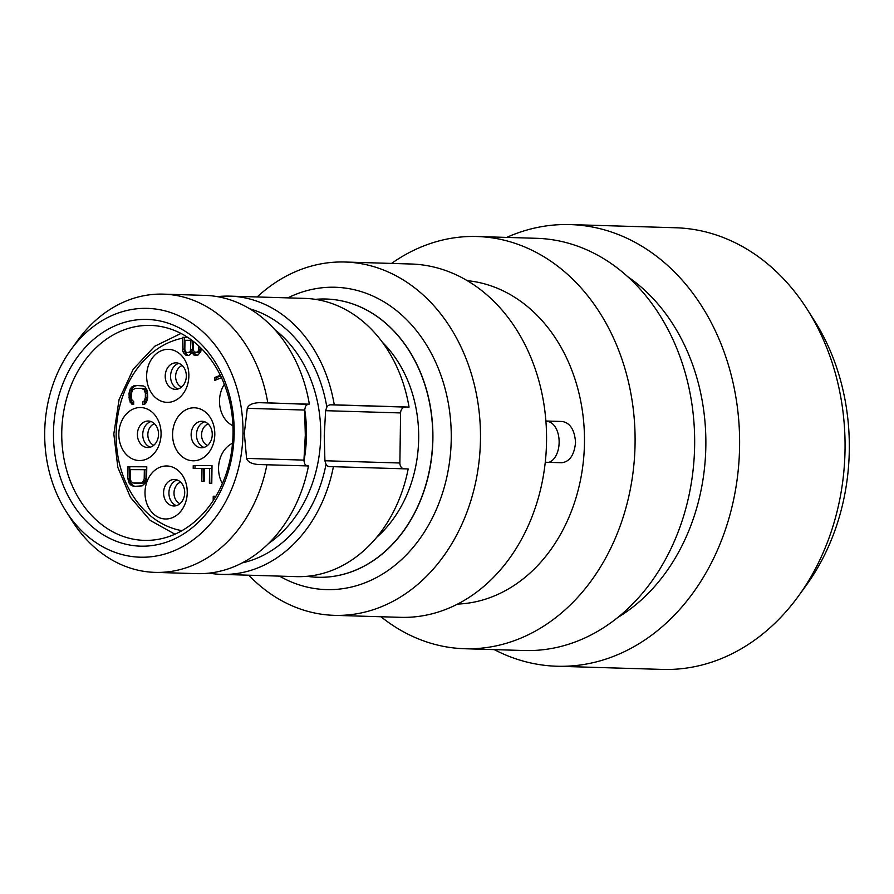 <?xml version="1.0" encoding="UTF-8"?>
<svg xmlns="http://www.w3.org/2000/svg" width="894" height="894" viewBox="0 0 894 894"><rect width="100%" height="100%" fill="white"/><g stroke="black" fill="none" stroke-linecap="round" stroke-linejoin="round"><path stroke-width="1.34" d="M798.51 596.007A220.93 175.962 91.7 0 0 845.042 449.414A220.93 175.962 -88.3 0 0 807.126 309.212L814.3 320.477A203.921 162.417 -88.3 0 1 849.3 449.883A203.921 162.417 91.7 0 1 806.343 585.19L798.51 596.007A220.93 175.962 91.7 0 1 662.42 669.416L556.973 666.242A220.93 175.962 91.7 0 1 494.27 649.625M807.126 309.212A220.93 175.962 -88.3 0 0 675.696 227.758L570.249 224.584A220.93 175.962 -88.3 0 0 506.663 237.413M556.973 666.242A220.93 175.962 91.7 0 0 739.595 446.24A220.93 175.962 -88.3 0 0 570.249 224.584M627.879 276.805A191.472 152.505 -88.3 0 1 705.847 445.827A191.472 152.505 91.7 0 1 617.642 617.575M464.634 648.731A206.201 164.239 91.7 0 0 635.075 443.39A206.201 164.239 -88.3 0 0 477.027 236.519L536.59 238.307A206.201 164.239 -88.3 0 1 694.638 445.19A206.201 164.239 91.7 0 1 524.197 650.519L464.634 648.731A206.201 164.239 91.7 0 1 380.967 616.748M477.027 236.519A206.201 164.239 -88.3 0 0 391.583 263.417M467.294 280.671A162.015 129.038 -88.3 0 1 584.464 442.765A162.015 129.038 91.7 0 1 457.572 604.076M561.957 462.734L561.767 462.734C569.702 461.74 574.294 454.99 575.557 442.496C574.652 429.958 570.238 422.963 562.337 421.499L545.899 421.007M561.767 462.734L545.262 462.243M562.337 421.499L546.96 421.432A20.618 12.471 -89.7 0 1 559.108 440.418A20.618 12.471 -89.7 0 1 548.804 462.343M546.96 421.432L545.932 421.398M334.367 615.351A176.744 140.771 91.7 0 0 480.469 439.345A176.744 140.771 -88.3 0 0 344.995 262.02L411.072 264.009A176.744 140.771 -88.3 0 1 546.547 441.334A176.744 140.771 91.7 0 1 400.445 617.329L334.367 615.351A176.744 140.771 91.7 0 1 248.778 575.2M344.995 262.02A176.744 140.771 -88.3 0 0 257.148 296.953M279.509 576.127A151.231 120.455 -88.3 0 0 451.246 438.976A151.231 120.455 -88.3 0 0 287.868 297.881M317.772 577.267A139.185 110.856 -88.3 0 0 317.839 577.278L317.694 577.267A139.185 110.856 91.7 0 0 432.752 438.663A139.185 110.856 -88.3 0 0 326.064 299.021A139.185 110.856 -88.3 0 0 315.358 299.356M317.694 577.267A139.185 110.856 91.7 0 1 307.033 576.306M382.476 342.357A121.517 96.775 -88.3 0 1 418.671 438.596A121.517 96.775 91.7 0 1 376.609 537.406M409.039 407.083L334.267 404.837A139.185 110.856 -88.3 0 0 229.914 296.137L304.698 298.384A139.185 110.856 91.7 0 1 409.039 407.083L405.362 407.072A5.889 4.694 -88.3 0 0 400.59 412.939L399.886 463.003A5.889 4.694 -88.3 0 0 403.574 468.802M333.406 466.69L408.178 468.937A139.185 110.856 91.7 0 1 296.327 576.63L221.556 574.384A139.185 110.856 -88.3 0 0 333.406 466.69L329.718 466.668A5.889 4.694 91.7 0 1 329.629 466.668A5.889 4.694 91.7 0 1 326.031 464.355L324.913 460.756L324.254 435.691L325.606 410.681L326.835 407.105A5.889 4.694 91.7 0 1 330.59 404.826L405.362 407.072M334.267 404.837L330.59 404.826M229.914 296.137A139.185 110.856 -88.3 0 0 217.432 296.64M209.118 573.121A139.185 110.856 -88.3 0 0 221.556 574.384M309.335 404.088A139.185 110.856 -88.3 0 0 204.994 295.389L163.434 294.137A139.185 110.856 -88.3 0 1 267.787 402.836L308.106 404.345A5.889 4.694 -88.3 0 0 305.469 406.468L304.642 410.055L305.301 435.121L303.949 460.119L304.664 463.707A5.889 4.694 -88.3 0 0 307.257 465.852L307.514 466.009M266.926 464.69A139.185 110.856 91.7 0 1 155.075 572.384L196.624 573.635A139.185 110.856 -88.3 0 0 308.475 465.942L258.534 464.534C251.706 463.997 247.716 461.952 246.576 458.398L244.33 433.288L247.28 408.323C248.521 404.837 252.555 402.959 259.394 402.68L308.374 404.155M163.434 294.137A139.185 110.856 -88.3 0 0 77.711 340.379L70.917 349.744A124.456 99.122 -88.3 0 0 44.7 432.327A124.456 99.122 91.7 0 0 66.055 511.312L72.269 521.068A139.185 110.856 91.7 0 0 155.075 572.384M66.055 511.312A124.456 99.122 91.7 0 0 175.57 550.123A124.456 99.122 91.7 0 0 242.978 433.255A124.456 99.122 -88.3 0 0 180.711 316.655A124.456 99.122 -88.3 0 0 70.917 349.744M267.787 402.836L259.394 402.68M234.172 433.221A113.415 90.328 91.7 0 1 142.258 546.189A113.415 90.328 91.7 0 1 53.495 432.372A113.415 90.328 -88.3 0 1 145.42 319.404A113.415 90.328 -88.3 0 1 234.172 433.221M233.043 433.299A107.515 85.634 91.7 0 1 144.169 540.367A107.515 85.634 91.7 0 1 61.753 432.495A107.515 85.634 -88.3 0 1 150.628 325.427A107.515 85.634 -88.3 0 1 233.043 433.299M201.228 348.347L200.781 351.655L197.932 355.086L193.942 355.063L191.975 352.594L188.746 355.533L185.55 355.019L182.812 351.577L182.644 337.34L187.919 337.362M187.785 337.407L184.387 337.396L184.22 349.174L185.762 353.599L188.422 355.533M182.644 337.34L184.387 337.396M194.054 407.787A26.507 21.121 91.7 0 1 214.806 434.395A26.507 21.121 91.7 0 1 193.316 460.801A26.507 21.121 91.7 0 1 172.576 434.193A26.507 21.121 91.7 0 1 194.054 407.787M232.943 425.756A26.507 21.121 91.7 0 1 224.338 384.331M222.371 483.587A26.507 21.121 91.7 0 1 232.541 443.268M168.128 349.342A26.507 21.121 91.7 0 1 188.869 375.949A26.507 21.121 91.7 0 1 167.379 402.356A26.507 21.121 91.7 0 1 146.638 375.748A26.507 21.121 91.7 0 1 168.128 349.342M166.496 465.975A26.507 21.121 91.7 0 1 187.248 492.583A26.507 21.121 91.7 0 1 165.759 518.989A26.507 21.121 91.7 0 1 145.007 492.382A26.507 21.121 91.7 0 1 166.496 465.975M161.076 434.138A26.507 21.121 91.7 0 1 139.587 460.544A26.507 21.121 91.7 0 1 118.835 433.936A26.507 21.121 91.7 0 1 140.324 407.53A26.507 21.121 91.7 0 1 161.076 434.138M219.734 374.083L219.723 375.502L214.895 377.447L214.862 380.397L221.488 377.67M215.901 496.248L213.241 496.237L213.174 500.618M193.216 468.456L201.999 468.501L201.82 481.263L204.212 481.274L204.391 468.512L209.587 468.534L209.386 483.263L211.777 483.274L212.023 465.595L193.249 465.517L193.216 468.456M146.605 478.547L146.772 466.769L127.998 466.679L127.842 478.458L128.971 482.883L130.546 484.85L134.122 486.347L142.112 485.889L145.353 482.961L146.605 478.547M133.664 404.557L133.698 401.607L131.731 399.64L131.418 393.259L132.67 389.829L135.486 388.365L141.475 388.398L144.247 389.885L145.398 393.326L145.342 397.741L144.09 401.171L142.884 401.652L142.85 404.602L144.85 404.122L146.482 402.166L147.733 397.752L147.432 390.879L145.096 386.934L143.509 385.951L135.53 385.426L131.91 386.878L130.289 388.834L129.027 393.248L129.328 400.121L131.675 404.054L133.664 404.557M191.975 352.594L193.763 352.649L196.769 355.555M192.366 353.577L194.143 353.633M185.55 355.019L187.338 355.074M183.974 353.543L185.762 353.599M182.812 351.577L184.589 351.633M182.443 349.118L184.22 349.174M200.614 347.755L199.362 352.191L194.378 352.124L193.216 349.655L193.339 341.374M192.724 340.905L192.188 351.174L190.165 352.638L187.181 352.571L185.997 352.08L184.834 349.621L184.957 340.29L190.947 340.323L190.4 351.118L189.584 352.102L187.181 352.571M193.942 355.063L195.719 355.119M198.859 346.079L198.814 349.688L200.591 349.744M198.814 349.688L197.574 352.135L195.574 352.616M198.39 351.152L200.167 351.208M197.574 352.135L199.362 352.191M196.367 352.616L198.155 352.672M188.388 352.582L190.165 352.638M190.947 340.323L191.987 340.357M190.824 349.643L192.601 349.699M190.4 351.118L192.188 351.174M189.584 352.102L191.372 352.147M212.258 434.585A13.254 10.56 91.7 0 1 201.519 447.782A13.254 10.56 91.7 0 1 201.306 447.782A13.254 10.56 91.7 0 1 191.137 434.484A13.254 10.56 91.7 0 1 201.888 421.275A13.254 10.56 91.7 0 1 202.1 421.286A13.254 10.56 91.7 0 1 212.258 434.585M203.988 447.436A13.254 10.56 91.7 0 1 196.479 434.64A13.254 10.56 91.7 0 1 204.76 421.8M186.321 376.139A13.254 10.56 91.7 0 1 175.582 389.348A13.254 10.56 91.7 0 1 175.369 389.337A13.254 10.56 91.7 0 1 165.211 376.039A13.254 10.56 91.7 0 1 175.95 362.841A13.254 10.56 91.7 0 1 176.163 362.841A13.254 10.56 91.7 0 1 186.321 376.139M178.051 388.991A13.254 10.56 91.7 0 1 170.553 376.206A13.254 10.56 91.7 0 1 178.822 363.355M184.7 492.773A13.254 10.56 91.7 0 1 173.95 505.982A13.254 10.56 91.7 0 1 173.738 505.97A13.254 10.56 91.7 0 1 163.58 492.672A13.254 10.56 91.7 0 1 174.319 479.475A13.254 10.56 91.7 0 1 174.531 479.475A13.254 10.56 91.7 0 1 184.7 492.773M176.42 505.624A13.254 10.56 91.7 0 1 168.921 492.84A13.254 10.56 91.7 0 1 177.191 479.989M158.529 434.328A13.254 10.56 91.7 0 1 147.566 447.536A13.254 10.56 91.7 0 1 137.408 434.227A13.254 10.56 91.7 0 1 148.37 421.029A13.254 10.56 91.7 0 1 158.529 434.328M150.248 447.179A13.254 10.56 91.7 0 1 142.749 434.395A13.254 10.56 91.7 0 1 151.019 421.543M214.895 377.447L216.683 377.503L216.65 379.659M219.723 375.502L220.46 375.525M220.639 375.905L216.683 377.503M213.241 496.237L215.018 496.293L214.996 497.746M215.879 496.293L215.018 496.293M201.999 468.501L203.776 468.557L203.597 481.274M193.249 465.517L195.037 465.562L194.993 468.467M212.023 465.651L195.037 465.562M209.587 468.534L211.364 468.59L211.163 483.274M132.122 485.844L135.709 486.347M130.546 484.85L133.91 485.9M128.971 482.883L130.759 482.939L132.323 484.906M128.2 480.916L129.988 480.972L130.759 482.939M127.842 478.458L129.619 478.513L129.988 480.972M127.998 466.679L129.786 466.735L129.619 478.513M146.772 466.813L129.786 466.735M144.336 469.696L146.113 469.752L145.99 478.592L144.75 482.022L143.532 482.995L132.569 482.905L130.602 480.436L130.233 478.469L130.356 469.641L144.336 469.696L144.213 478.536L145.99 478.592M144.213 478.536L143.789 480.503L141.755 482.939L134.156 483.397M143.789 480.503L145.566 480.547M142.962 481.967L144.75 482.022M141.755 482.939L143.532 482.995M140.146 483.43L141.934 483.475M131.675 404.054L133.664 404.166M130.099 402.088L131.887 402.144L133.452 404.11M129.328 400.121L131.105 400.177L131.887 402.144M128.959 397.662L130.748 397.718L131.105 400.177M129.027 393.248L130.803 393.293L130.748 397.718M129.462 390.79L131.239 390.846L130.803 393.293M130.289 388.834L132.066 388.89L131.239 390.846M131.91 386.878L133.687 386.934L132.066 388.89M133.519 385.906L135.307 385.951L133.687 386.934M135.53 385.426L137.307 385.47L135.307 385.951M141.699 385.493L137.307 385.47M142.884 401.652L144.672 401.708L144.638 404.166M144.09 401.171L145.878 401.227L144.672 401.708M144.917 399.696L146.694 399.752L145.878 401.227M145.342 397.741L147.119 397.796L146.694 399.752M145.398 393.326L147.186 393.371L147.119 397.796M145.029 391.36L146.806 391.404L147.186 393.371M144.247 389.885L146.035 389.929L146.806 391.404M143.062 388.89L146.035 389.929M141.475 388.398L144.85 388.946M317.839 577.278A139.185 110.856 -88.3 0 0 432.897 438.675A139.185 110.856 -88.3 0 0 326.209 299.032A139.185 110.856 -88.3 0 0 326.131 299.021M325.606 410.681L400.59 412.939M324.913 460.756L399.886 463.003M326.835 407.105A129.608 103.235 -88.3 0 0 249.806 308.832M268.591 543.463A123.718 98.541 -88.3 0 0 320.722 435.613A123.718 98.541 -88.3 0 0 275.017 329.819M326.031 464.355A129.608 103.235 91.7 0 1 242.173 562.896M303.938 461.058A123.718 98.541 -88.3 0 0 306.486 435.188A123.718 98.541 -88.3 0 0 304.653 409.251M247.28 408.323L304.642 410.055M246.576 458.398L303.949 460.119M182.588 338.189A97.323 77.521 -88.3 0 0 116.164 433.925A97.323 77.521 -88.3 0 0 181.929 530.667M207.509 445.503A11.343 9.029 91.7 0 1 201.575 434.529A11.343 9.029 91.7 0 1 208.157 423.935M181.571 387.068A11.343 9.029 91.7 0 1 175.637 376.083A11.343 9.029 91.7 0 1 182.22 365.49M179.94 503.691A11.343 9.029 91.7 0 1 174.006 492.717A11.343 9.029 91.7 0 1 180.588 482.123M153.768 445.257A11.343 9.029 91.7 0 1 147.845 434.283A11.343 9.029 91.7 0 1 154.416 423.678M180.99 333.44L154.696 346.28L133.24 369.177L119.081 399.562L113.829 433.959L117.852 467.417L130.423 497.299L150.158 520.375L174.945 534.199"/></g></svg>
